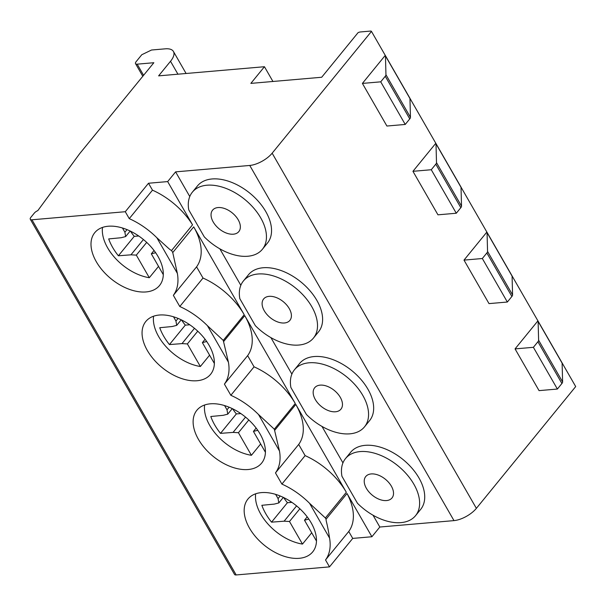 <?xml version="1.0" encoding="UTF-8"?>
<svg xmlns="http://www.w3.org/2000/svg" width="606" height="606" viewBox="0 0 606 606"><rect width="100%" height="100%" fill="white"/><g stroke="black" fill="none" stroke-linecap="round" stroke-linejoin="round"><path stroke-width="0.91" d="M371.47 31.406A4.515 1.901 150.1 0 0 370.857 31.05L360.418 31.959A4.515 1.901 150.1 0 0 358.085 32.633L321.688 77.257L250.854 83.386L264.451 66.721L158.62 75.864L170.513 61.282A22.589 9.522 150.1 0 0 173.43 51.465A22.589 9.522 150.1 0 0 165.173 48.836L151.523 50.018L141.781 54.729L136.115 61.676A4.515 1.901 150.1 0 0 135.532 63.638A4.515 1.901 150.1 0 0 137.183 64.168L153.848 62.721L79.545 153.833L37.807 210.623A4.515 1.901 150.1 0 0 34.284 213.13L30.883 217.296A4.515 1.901 150.1 0 0 30.3 219.258A4.515 1.901 150.1 0 0 31.951 219.789L125.283 211.714L148.5 183.247L167.665 181.588L175.596 171.869L249.755 165.453A18.074 7.62 150.1 0 0 272.155 153.189L371.47 31.406L385.257 55.381A4.515 1.901 150.1 0 1 385.34 55.494A4.515 1.901 150.1 0 1 385.454 55.919L385.954 74.735A4.515 1.901 150.1 0 1 385.257 76.273L380.727 81.833L362.396 83.416L385.257 55.381M515.055 348.897L539.052 390.628L557.384 389.044L533.386 347.314L515.055 348.897L537.916 320.862A4.515 1.901 150.1 0 1 537.999 320.983A4.515 1.901 150.1 0 1 538.113 321.407L538.613 340.216A4.515 1.901 150.1 0 1 537.916 341.754L533.386 347.314M562.057 362.842L575.7 386.567L476.377 508.351A18.074 7.62 150.1 0 1 453.985 520.615L379.818 527.023L371.895 536.749L347.026 493.511A58.737 35.754 -140.8 0 1 348.745 531.477L352.73 538.408L371.895 536.749M362.396 83.416L386.901 126.033L405.232 124.45L380.727 81.833M409.906 98.248L435.805 143.281A4.515 1.901 150.1 0 1 435.888 143.402A4.515 1.901 150.1 0 1 436.002 143.827L436.502 162.635A4.515 1.901 150.1 0 1 435.805 164.173L431.275 169.733L412.944 171.316L435.805 143.281M412.944 171.316L437.956 214.827L456.288 213.236L431.275 169.733M460.969 187.042L486.86 232.075A4.515 1.901 150.1 0 1 486.944 232.189A4.515 1.901 150.1 0 1 487.057 232.613L487.557 251.422A4.515 1.901 150.1 0 1 486.86 252.967L482.331 258.52L463.999 260.11L486.86 232.075M463.999 260.11L489.012 303.614L507.351 302.03L482.331 258.52M512.025 275.828L537.916 320.862M460.825 186.792A4.515 1.901 150.1 0 1 460.908 186.906A4.515 1.901 150.1 0 1 461.022 187.33L461.522 206.138A4.515 1.901 150.1 0 1 460.825 207.684L456.288 213.236M511.881 275.578A4.515 1.901 150.1 0 1 511.964 275.7A4.515 1.901 150.1 0 1 512.078 276.124L512.578 294.933A4.515 1.901 150.1 0 1 511.881 296.47L507.351 302.03M409.77 97.998A4.515 1.901 150.1 0 1 409.845 98.119A4.515 1.901 150.1 0 1 409.959 98.543L410.459 117.352A4.515 1.901 150.1 0 1 409.762 118.89L405.232 124.45M561.913 362.593A4.515 1.901 150.1 0 1 561.997 362.714A4.515 1.901 150.1 0 1 562.11 363.138L562.61 381.947A4.515 1.901 150.1 0 1 561.913 383.484L557.384 389.044M264.451 66.721L272.935 81.477M167.665 181.588L192.534 224.826L171.574 250.52C169.794 249.657 170.074 249.71 156.878 237.764L177.361 273.389A58.737 35.754 -140.8 0 1 173.354 295.327L196.579 266.852A58.737 35.754 39.2 0 0 193.708 226.871L244.21 314.703L223.258 340.398L207.449 325.71L228.417 362.176A58.737 35.754 -140.8 0 1 224.409 384.113L247.634 355.639L254.065 366.827A58.737 35.754 39.2 0 1 295.266 403.498L274.313 429.192L258.504 414.496L279.472 450.97A58.737 35.754 -140.8 0 1 275.472 472.907L298.69 444.433A58.737 35.754 39.2 0 0 295.819 404.452L346.329 492.284L325.369 517.978L309.56 503.291L329.573 538.098A58.737 35.754 39.2 0 1 325.52 559.952L329.505 566.875L236.181 574.95A4.515 1.901 150.1 0 1 234.53 574.42L30.3 219.258M125.283 211.714L129.26 218.645L152.485 190.17A58.737 35.754 39.2 0 1 192.534 224.826M156.878 237.764A58.737 35.754 -140.8 0 0 129.26 218.645M173.354 295.327L179.785 306.515L203.01 278.04A58.737 35.754 39.2 0 1 244.21 314.703M207.449 325.71A58.737 35.754 -140.8 0 0 179.785 306.515M224.409 384.113L230.848 395.301L254.065 366.827M258.504 414.496A58.737 35.754 -140.8 0 0 230.848 395.301M275.472 472.907L281.904 484.096L305.121 455.621A58.737 35.754 39.2 0 1 346.329 492.284M309.56 503.291A58.737 35.754 -140.8 0 0 281.904 484.096M197.101 380.735A41.791 25.444 -140.8 0 0 210.6 374.296A41.791 25.444 -140.8 0 0 202.616 336.232A41.791 25.444 -140.8 0 0 159.317 315.029A41.791 25.444 -140.8 0 0 145.826 321.468A41.791 25.444 -140.8 0 0 153.803 359.525A41.791 25.444 -140.8 0 0 197.101 380.735M248.157 469.521A41.791 25.444 -140.8 0 0 261.656 463.082A41.791 25.444 -140.8 0 0 253.672 425.026A41.791 25.444 -140.8 0 0 210.373 403.816A41.791 25.444 -140.8 0 0 196.882 410.254A41.791 25.444 -140.8 0 0 204.858 448.311A41.791 25.444 -140.8 0 0 248.157 469.521M299.212 558.315A41.791 25.444 -140.8 0 0 312.711 551.877A41.791 25.444 -140.8 0 0 304.727 513.812A41.791 25.444 -140.8 0 0 261.428 492.61A41.791 25.444 -140.8 0 0 247.937 499.049A41.791 25.444 -140.8 0 0 255.914 537.105A41.791 25.444 -140.8 0 0 299.212 558.315M146.046 291.94A41.791 25.444 -140.8 0 0 159.537 285.502A41.791 25.444 -140.8 0 0 151.561 247.445A41.791 25.444 -140.8 0 0 108.262 226.235A41.791 25.444 -140.8 0 0 94.763 232.674A41.791 25.444 -140.8 0 0 102.747 270.73A41.791 25.444 -140.8 0 0 146.046 291.94M122.465 228L124.897 232.227L125.647 236.567L121.124 237.734L108.686 238.923A48.51 29.527 -140.8 0 0 118.382 255.785L130.949 254.823L136.32 255.126L149.303 277.715L158.537 266.39M102.505 227.424A41.791 25.444 -140.8 0 0 149.303 277.715M163.302 274.677L151.318 253.831L155.644 252.717M124.897 232.227L127.018 229.629M125.647 236.567L130.161 231.03M130.472 231.174A48.51 29.527 -140.8 0 0 134.237 236.34L138.729 235.999M151.318 253.831L154.038 250.498M136.32 255.126L146.697 242.4M130.949 254.823L143.425 239.529M118.382 255.785L134.237 236.34M173.528 316.794L175.952 321.021L176.702 325.361L172.18 326.52L159.742 327.717A48.51 29.527 -140.8 0 0 169.438 344.579L182.005 343.61L187.375 343.92L200.359 366.501L209.593 355.184M153.56 316.211A41.791 25.444 -140.8 0 0 200.359 366.501M214.357 363.464L202.374 342.625L206.699 341.511M175.952 321.021L178.073 318.423M176.702 325.361L181.224 319.816M181.527 319.96A48.51 29.527 -140.8 0 0 185.3 325.134L189.784 324.786M202.374 342.625L205.093 339.284M187.375 343.92L197.753 331.187M182.005 343.61L194.481 328.316M169.438 344.579L185.3 325.134M224.584 405.581L227.008 409.807L227.758 414.148L223.235 415.315L210.797 416.504A48.51 29.527 -140.8 0 0 220.493 433.366L233.068 432.404L238.431 432.707L251.414 455.295L260.648 443.971M204.616 405.005A41.791 25.444 -140.8 0 0 251.414 455.295M265.413 452.258L253.429 431.411L257.762 430.298M227.008 409.807L229.129 407.209M227.758 414.148L232.28 408.611M232.583 408.755A48.51 29.527 -140.8 0 0 236.355 413.921L240.84 413.58M253.429 431.411L256.149 428.078M238.431 432.707L248.808 419.981M233.068 432.404L245.536 417.11M220.493 433.366L236.355 413.921M275.639 494.375L278.071 498.602L278.813 502.942L274.291 504.101L261.853 505.298A48.51 29.527 -140.8 0 0 271.549 522.16L284.123 521.19L289.486 521.501L302.477 544.082L311.711 532.765M255.671 493.792A41.791 25.444 -140.8 0 0 302.477 544.082M316.468 541.044L304.485 520.206L308.818 519.092M278.071 498.602L280.192 495.996M278.813 502.942L283.335 497.397M283.638 497.541A48.51 29.527 -140.8 0 0 287.411 502.715L291.895 502.366M304.485 520.206L307.204 516.865M289.486 521.501L299.872 508.767M284.123 521.19L296.592 505.896M271.549 522.16L287.411 502.715M329.505 566.875L352.73 538.408M325.52 559.952L348.745 531.477M329.573 538.098C327.27 523.114 325.983 521.433 326.073 519.206L347.026 493.511M228.417 362.176L223.258 340.398M279.472 450.97L274.313 429.192M177.361 273.389L172.748 252.566L171.574 250.52M295.266 403.498L244.763 315.658A58.737 35.754 39.2 0 1 247.634 355.639M175.596 171.869L189.776 196.533M188.777 209.903L204.298 236.893A45.177 27.505 -140.8 0 0 262.383 249.286A45.177 27.505 -140.8 0 0 244.748 199.419A45.177 27.505 -140.8 0 0 192.352 192.178A45.177 27.505 -140.8 0 0 188.777 209.903M219.857 248.839L240.832 285.32M239.832 298.697L255.353 325.687A45.177 27.505 -140.8 0 0 313.438 338.08A45.177 27.505 -140.8 0 0 295.811 288.206A45.177 27.505 -140.8 0 0 243.415 280.964A45.177 27.505 -140.8 0 0 239.832 298.697M270.912 337.625L291.887 374.114M290.888 387.484L306.409 414.474A45.177 27.505 -140.8 0 0 364.494 426.866A45.177 27.505 -140.8 0 0 346.867 377A45.177 27.505 -140.8 0 0 294.471 369.758A45.177 27.505 -140.8 0 0 290.888 387.484M321.968 426.412L342.951 462.901M341.943 476.278L357.464 503.268A45.177 27.505 -140.8 0 0 415.549 515.661A45.177 27.505 -140.8 0 0 397.922 465.787A45.177 27.505 -140.8 0 0 345.526 458.545A45.177 27.505 -140.8 0 0 341.943 476.278M373.023 515.206L379.818 527.023M298.69 444.433L305.121 455.621M196.579 266.852L203.01 278.04M148.5 183.247L152.485 190.17M345.526 458.545L350.624 452.296A45.177 27.505 39.2 0 1 403.02 459.537A45.177 27.505 39.2 0 1 420.647 509.411L415.549 515.661M294.471 369.758L299.569 363.509A45.177 27.505 39.2 0 1 351.965 370.751A45.177 27.505 39.2 0 1 369.592 420.617L364.494 426.866M243.415 280.964L248.505 274.715A45.177 27.505 39.2 0 1 300.902 281.957A45.177 27.505 39.2 0 1 318.536 331.83L313.438 338.08M192.352 192.178L197.45 185.928A45.177 27.505 39.2 0 1 249.846 193.17A45.177 27.505 39.2 0 1 267.481 243.036L262.383 249.286M386.53 500.564A16.945 10.317 39.2 0 1 368.978 491.966A16.945 10.317 39.2 0 1 365.744 476.543A16.945 10.317 39.2 0 1 371.213 473.93A16.945 10.317 39.2 0 1 388.764 482.527A16.945 10.317 39.2 0 1 391.999 497.958A16.945 10.317 39.2 0 1 386.53 500.564M335.474 411.777A16.945 10.317 39.2 0 1 317.923 403.179A16.945 10.317 39.2 0 1 314.688 387.749A16.945 10.317 39.2 0 1 320.157 385.136A16.945 10.317 39.2 0 1 337.709 393.733A16.945 10.317 39.2 0 1 340.943 409.164A16.945 10.317 39.2 0 1 335.474 411.777M284.419 322.983A16.945 10.317 39.2 0 1 266.86 314.385A16.945 10.317 39.2 0 1 263.625 298.963A16.945 10.317 39.2 0 1 269.102 296.349A16.945 10.317 39.2 0 1 286.653 304.947A16.945 10.317 39.2 0 1 289.888 320.377A16.945 10.317 39.2 0 1 284.419 322.983M233.363 234.196A16.945 10.317 39.2 0 1 215.804 225.599A16.945 10.317 39.2 0 1 212.57 210.168A16.945 10.317 39.2 0 1 218.046 207.555A16.945 10.317 39.2 0 1 235.598 216.153A16.945 10.317 39.2 0 1 238.832 231.583A16.945 10.317 39.2 0 1 233.363 234.196M272.155 153.189L476.377 508.351M435.805 164.173L460.825 207.684M486.86 252.967L511.881 296.47M385.257 76.273L409.762 118.89M537.916 341.754L561.913 383.484M436.502 162.635L461.522 206.138M436.002 143.827L461.022 187.33M487.557 251.422L512.578 294.933M487.057 232.613L512.078 276.124M385.454 55.919L409.959 98.543M385.954 74.735L410.459 117.352M538.613 340.216L562.61 381.947M538.113 321.407L562.11 363.138M170.513 61.282L177.937 74.197M137.183 64.168L143.584 75.303M31.951 219.789L236.181 574.95M325.369 517.978L326.073 519.206M244.763 315.658L223.803 341.352M295.819 404.452L274.859 430.146M193.708 226.871L172.748 252.566M249.755 165.453L453.985 520.615M385.34 55.494L409.845 98.119M435.888 143.402L460.908 186.906M486.944 232.189L511.964 275.7M537.999 320.983L561.997 362.714M173.43 51.465L186.095 73.493M135.532 63.638L142.796 76.273"/></g></svg>
